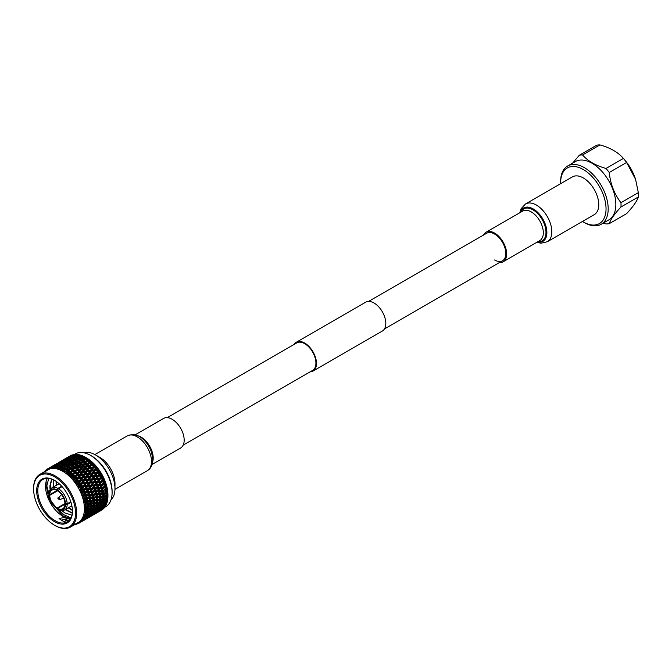 <?xml version="1.0" encoding="UTF-8"?>
<svg xmlns="http://www.w3.org/2000/svg" width="672" height="672" viewBox="0 0 672 672"><rect width="100%" height="100%" fill="white"/><g stroke="black" fill="none" stroke-linecap="round" stroke-linejoin="round"><path stroke-width="1.01" d="M167.286 417.631L296.747 342.888A15.884 9.173 60 0 1 304.685 343.678A15.884 9.173 60 0 1 315.067 357.672A15.884 9.173 60 0 1 312.631 370.406L183.17 445.15M294.244 344.333A16.657 9.618 60 0 1 296.36 342.216L365.702 302.19A16.657 9.618 60 0 1 374.027 303.013A16.657 9.618 60 0 1 384.913 317.688A16.657 9.618 60 0 1 382.36 331.036L313.018 371.07A16.657 9.618 60 0 1 310.128 371.851M296.36 342.216A16.657 9.618 60 0 1 304.685 343.048A16.657 9.618 60 0 1 315.571 357.722A16.657 9.618 60 0 1 313.018 371.07M560.658 183.683A32.105 18.539 60 0 1 560.641 182.658A32.105 18.539 60 0 1 583.346 169.554A32.105 18.539 60 0 1 606.043 208.874A32.105 18.539 60 0 1 583.346 221.987A32.105 18.539 60 0 1 582.464 221.449M560.641 182.658A32.105 18.539 60 0 1 560.641 182.65L560.641 181.406A33.625 19.412 60 0 1 560.641 181.406A33.625 19.412 60 0 1 567.605 166.026A33.625 19.412 60 0 1 593.519 175.031A33.625 19.412 60 0 1 608.194 208.874A33.625 19.412 60 0 1 601.23 224.263A33.625 19.412 60 0 1 584.422 222.608L583.346 221.987M567.605 166.026L575.257 161.608A33.625 19.412 60 0 1 601.171 170.612A33.625 19.412 60 0 1 615.846 204.456A33.625 19.412 60 0 1 608.882 219.845L601.23 224.263M572.636 163.12L579.348 155.224L596.728 145.194A37.8 21.823 60 0 1 599.953 144.908L582.582 154.938C587.723 161.003 595.526 165.514 606.018 168.462L623.389 158.432A37.8 21.823 60 0 1 626.623 162.456L609.244 172.486C610.445 184.036 614.342 194.099 620.962 202.684A37.8 21.823 60 0 1 621.029 204.876A37.8 21.823 60 0 1 620.962 206.993C614.401 214.057 610.495 219.618 609.244 223.658A37.8 21.823 60 0 1 606.018 223.944L603.254 223.096M620.962 202.684L638.333 192.654A37.8 21.823 60 0 1 638.4 194.846A37.8 21.823 60 0 1 638.333 196.963L620.962 206.993M609.244 223.658L626.623 213.629C633.184 206.556 637.09 201.004 638.333 196.963M599.953 144.908C610.462 147.874 618.274 152.384 623.389 158.432L623.792 158.869A33.625 19.412 60 0 1 635.519 179.189A33.625 19.412 60 0 1 635.578 179.374M638.333 192.654L635.578 179.357L626.623 162.456M606.018 168.462A37.8 21.823 60 0 1 609.244 172.486M579.348 155.224A37.8 21.823 60 0 1 582.582 154.938M483.538 235.049A17.06 9.853 60 0 1 486.058 232.235A17.06 9.853 60 0 1 494.592 233.075A17.06 9.853 60 0 1 505.739 248.111A17.06 9.853 60 0 1 503.118 261.786A17.06 9.853 60 0 1 499.422 262.559M368.592 301.409L486.646 233.251A15.884 9.173 60 0 1 494.592 234.041A15.884 9.173 60 0 1 504.966 248.035A15.884 9.173 60 0 1 502.53 260.761A15.884 9.173 60 0 1 494.592 259.98M525.496 203.986L572.443 176.879A21.806 12.592 60 0 1 583.346 177.962A21.806 12.592 60 0 1 597.584 197.173A21.806 12.592 60 0 1 594.241 214.654L547.302 241.752A21.806 12.592 60 0 0 550.645 224.28A21.806 12.592 60 0 0 536.399 205.069A21.806 12.592 60 0 0 525.496 203.986L521.102 208.698L519.767 212.772M95.567 454.961L100.002 457.523A21.185 12.23 60 0 1 114.979 483.47L114.979 488.594A27.46 15.851 -120 0 0 95.567 454.961A27.46 15.851 -120 0 0 83.798 452.76M111.006 499.884A27.46 15.851 -120 0 0 114.979 488.594M90.577 455.406L91.686 456.044A28.879 16.674 60 0 1 112.098 491.408L112.098 492.694A30.442 17.581 -120 0 0 90.577 455.406A30.442 17.581 -120 0 0 75.348 453.902L74.29 454.516M104.731 507.242L105.798 506.629A30.442 17.581 -120 0 0 112.098 492.694M62.076 486.629L58.456 488.72A12.751 7.358 60 0 1 67.192 503.849L64.966 503.53L57.07 508.091L57.901 509.208M49.165 494.088L49.728 495.365A10.786 6.224 -120 0 0 57.07 508.091M49.728 495.365L57.624 490.804L57.624 490.165L49.728 494.726L49.165 493.441A12.751 7.358 60 0 1 51.803 487.931A12.751 7.358 60 0 1 57.901 488.401L61.698 486.209M57.901 488.401L57.07 490.484A10.786 6.224 -120 0 0 51.954 490.106A10.786 6.224 -120 0 0 49.728 494.726M57.07 490.484L58.456 488.72M67.192 503.849L70.812 501.757M70.98 502.295L67.192 504.487A12.751 7.358 60 0 1 64.554 510.006A12.751 7.358 60 0 1 58.456 509.527L57.624 508.41A10.786 6.224 -120 0 0 62.74 508.788A10.786 6.224 -120 0 0 64.966 504.168L67.192 504.487M47.384 478.346A24.511 14.154 -120 0 0 62.891 516.264L48.745 498.07L46.528 487.015L48.72 478.43M70.997 517.952L63.806 514.685L58.691 509.653M61.732 510.586L64.848 512.879L71.954 515.248M54.575 521.707A25.301 14.608 60 0 1 36.683 490.72A25.301 14.608 60 0 1 54.575 480.396L54.575 480.396A25.301 14.608 60 0 1 72.458 511.375A25.301 14.608 60 0 1 54.575 521.707M54.852 480.556A24.511 14.154 -120 0 0 42.874 479.497A24.511 14.154 -120 0 0 39.11 499.145A24.511 14.154 -120 0 0 55.129 520.741A24.511 14.154 -120 0 0 72.458 511.056M33.6 488.939A29.66 17.128 -120 0 0 54.575 525.269A29.66 17.128 -120 0 0 75.541 513.156A29.66 17.128 -120 0 0 54.575 476.834A29.66 17.128 -120 0 0 33.6 488.939L33.6 488.3A30.442 17.581 60 0 1 39.908 474.365A30.442 17.581 60 0 1 63.37 482.521A30.442 17.581 60 0 1 76.658 513.156A30.442 17.581 60 0 1 70.35 527.092A30.442 17.581 60 0 1 55.129 525.588A30.442 17.581 60 0 1 54.852 525.42M86.344 457.783A30.442 17.581 60 0 1 86.402 457.817A30.442 17.581 60 0 1 107.932 495.104L104.336 495.869L104.983 496.658L107.083 496.356L104.983 498.439L102.917 498.758L104.983 496.658M107.923 496.398A31.382 18.119 60 0 1 107.856 497.96L106.016 498.271L107.923 496.398L107.932 495.306L102.791 496.012L104.782 493.87L106.957 493.609L104.941 495.734M107.755 498.977A31.382 18.119 60 0 1 107.537 500.438L105.773 500.8L107.755 498.977L107.797 497.834M107.344 501.379A31.382 18.119 60 0 1 106.982 502.723L105.294 503.143L107.344 501.379L107.428 500.186M106.697 503.58A31.382 18.119 60 0 1 106.193 504.79L104.58 505.277L106.697 503.58L106.445 502.463L105.991 503.647L103.664 505.546L101.833 506.05L104.135 504.126L105.991 503.647M105.815 505.554A31.382 18.119 60 0 1 105.185 506.621L103.631 507.184L105.815 505.554L105.638 504.428L105.16 505.663L101.002 508.074L105.16 505.663M104.723 507.284A31.382 18.119 60 0 1 103.958 508.192L102.472 508.838L104.723 507.284L104.614 506.159M103.412 508.746A31.382 18.119 60 0 1 102.539 509.494L101.102 510.216L103.572 508.284M99.548 511.316L101.917 509.93A31.382 18.119 60 0 1 101.102 510.409M39.908 474.365L47.67 469.879A30.442 17.581 60 0 1 71.131 478.036A30.442 17.581 60 0 1 84.42 508.67A30.442 17.581 60 0 1 78.112 522.614L70.35 527.092M65.948 522.614A30.442 17.581 60 0 1 62.891 521.102A30.442 17.581 60 0 1 59.044 518.482M59.17 518.574L64.865 517.255L59.17 518.574L60.631 519.574A31.382 18.119 60 0 0 61.471 520.17M63.218 521.287A31.382 18.119 60 0 1 62.941 521.119L61.404 520.187L67.326 518.44M45.058 471.996L45.251 470.812A31.382 18.119 60 0 1 45.973 470.089L45.931 471.106L46.662 469.501A31.382 18.119 60 0 1 47.477 468.922L47.41 469.997L47.796 469.115L47.956 469.686L48.258 468.476A31.382 18.119 60 0 1 49.165 468.048L49.056 469.174L50.022 467.746A31.382 18.119 60 0 1 51.013 467.485L50.862 468.644L51.358 467.838L51.5 468.527L51.937 467.326A31.382 18.119 60 0 1 52.996 467.233L52.794 468.418L53.348 467.662L53.474 468.409L53.97 467.225A31.382 18.119 60 0 1 55.096 467.292L54.835 468.493L55.448 467.796L55.558 468.594L56.12 467.435A31.382 18.119 60 0 1 57.28 467.67L56.969 468.88L57.632 468.233L57.708 469.073L58.346 467.947A31.382 18.119 60 0 1 59.539 468.35L59.17 469.56L59.884 468.98L59.926 469.854L60.631 468.779A31.382 18.119 60 0 1 61.841 469.333L61.404 470.534L62.168 470.022L62.177 470.929L62.941 469.896A31.382 18.119 60 0 1 64.168 470.602L63.664 471.786L64.47 471.349L64.428 472.282L65.268 471.307A31.382 18.119 60 0 1 66.478 472.156L65.906 473.315L66.755 472.945L66.671 473.886L67.57 472.979A31.382 18.119 60 0 1 68.762 473.97L68.124 475.087L68.998 474.793L68.863 475.742L69.829 474.911A31.382 18.119 60 0 1 70.988 476.02L70.283 477.095L71.182 476.876L70.997 477.826L72.013 477.061A31.382 18.119 60 0 1 73.13 478.288L72.358 479.312L73.282 479.17L73.046 480.11L74.113 479.43A31.382 18.119 60 0 1 75.172 480.749L74.332 481.706L75.272 481.648L74.978 482.563L76.096 481.967A31.382 18.119 60 0 1 77.087 483.37L76.18 484.268L77.129 484.277L76.776 485.176L77.944 484.663A31.382 18.119 60 0 1 78.851 486.133L77.885 486.965L78.842 487.04L78.431 487.906L79.624 487.477A31.382 18.119 60 0 1 80.447 489.006L79.422 489.754L80.38 489.896L79.909 490.728L81.136 490.392A31.382 18.119 60 0 1 81.858 491.946L80.783 492.618L81.724 492.82L81.203 493.609L82.454 493.357A31.382 18.119 60 0 1 83.068 494.936L81.942 495.524L82.874 495.785L82.295 496.516L83.572 496.356A31.382 18.119 60 0 1 84.067 497.935L82.9 498.431L83.815 498.75L83.177 499.422L84.462 499.346A31.382 18.119 60 0 1 84.84 500.909L83.63 501.32L84.521 501.682L83.832 502.295L85.126 502.303A31.382 18.119 60 0 1 85.378 503.832L84.143 504.151L85 504.554L84.26 505.1L85.546 505.184A31.382 18.119 60 0 1 85.68 506.663L84.42 506.898L85.235 507.326L84.454 507.805L85.73 507.965A31.382 18.119 60 0 1 85.739 508.67A31.382 18.119 60 0 1 85.73 509.376L84.454 509.527L85.235 509.981L84.42 510.392L85.68 510.611A31.382 18.119 60 0 1 85.546 511.938L84.26 512.005L85 512.484L84.143 512.812L85.378 513.097A31.382 18.119 60 0 1 85.126 514.332L83.832 514.315L84.521 514.802L83.63 515.063L84.84 515.39A31.382 18.119 60 0 1 84.462 516.516L83.177 516.424L83.815 516.919L82.9 517.096L84.067 517.474A31.382 18.119 60 0 1 83.572 518.482L82.295 518.314L82.874 518.801L81.942 518.91L83.068 519.322A31.382 18.119 60 0 1 82.454 520.195L81.203 519.968L81.724 520.43L80.783 520.464L81.858 520.909A31.382 18.119 60 0 1 81.136 521.64L79.422 521.766L80.447 522.228A31.382 18.119 60 0 1 79.624 522.808L78.431 522.463L78.842 522.883L77.885 522.782L78.851 523.253A31.382 18.119 60 0 1 77.944 523.673L76.776 523.286L77.129 523.673L76.18 523.505L77.087 523.984A31.382 18.119 60 0 1 76.096 524.236L74.978 523.816M85.73 507.965L88.259 507.226L85.73 509.376M90.367 506.008L92.434 503.899L94.534 503.597L92.434 505.688L88.67 506.251L89.309 507.066L91.367 506.73L89.225 508.796L87.192 509.141L89.309 507.066M96.634 502.387L98.708 500.279L100.808 499.976L98.708 502.06L94.954 502.622L95.584 503.437L97.642 503.11L95.5 505.168L93.475 505.52L95.584 503.437M70.686 518.532L63.277 516.037L51.408 502.874L46.712 485.57L46.99 482.58M82.152 482.798L82.622 483.512M85.621 503.966L85.571 505.151M49.165 495.046A11.567 6.678 -120 0 0 57.07 508.729M64.966 503.53A10.786 6.224 -120 0 0 57.624 490.804M57.624 508.41L65.52 503.849A11.567 6.678 -120 0 0 57.624 490.165M57.624 509.048A11.567 6.678 -120 0 0 65.52 504.487M56.12 467.435L59.212 466.091L57.28 467.67M61.253 464.092L59.892 465.41L57.086 466.494L58.456 465.217L61.253 464.092L62.538 464.302L61.95 463.436L59.153 464.579L63.319 462.168L61.95 463.436M65.411 460.337L61.244 462.739L65.411 460.337L66.746 460.547L66.116 459.732L63.353 460.984L67.528 458.573L66.116 459.732M69.678 456.893L65.503 459.295L70.123 456.96M71.854 455.288L67.687 457.691L72.215 455.339M72.811 454.994L69.829 456.322M71.072 457.094L70.4 456.338M68.897 458.783L68.242 458.002M67.528 458.573L68.057 458.657M63.319 462.168L64.63 462.386L64.016 461.546M59.153 464.579L58.901 465.032M57.086 466.494L56.801 467.006M59.212 466.091L60.463 466.292L59.892 465.41M57.632 468.233L58.405 468.359L57.868 467.452M53.97 467.225L57.044 465.797L55.096 467.292M59.136 463.957L54.961 466.36L59.136 463.957L60.48 464.167L59.842 463.352L57.078 464.604L61.253 462.193L59.842 463.352M63.395 460.513L59.228 462.916L63.848 460.589M65.579 458.909L61.404 461.32L65.948 458.968M67.796 457.38L63.622 459.791L68.065 457.422M70.048 455.935L65.881 458.338L70.216 455.952M69.737 456.07A31.382 18.119 60 0 1 70.552 455.608L68.166 456.985M69.25 457.573L68.544 456.884M67.007 459.11L66.318 458.388M64.798 460.723L64.126 459.967M62.622 462.403L61.967 461.622M61.253 462.193L61.782 462.277M57.044 465.797L58.355 466.007L57.742 465.167M55.448 467.796L56.263 467.922L55.667 467.057M51.937 467.326L54.97 465.822L52.996 467.233M57.12 464.134L52.954 466.544L57.574 464.209M59.304 462.529L55.129 464.94L59.674 462.588M61.513 461.009L57.355 463.411L61.79 461.042M63.773 459.556L59.606 461.958L63.941 459.581M61.9 460.589L66.066 458.178L61.891 460.606M67.124 457.582L66.066 458.178M62.966 461.202L62.269 460.513M60.732 462.731L60.043 462.008M58.523 464.344L57.851 463.588M56.347 466.032L55.692 465.242M54.97 465.822L55.499 465.906M53.348 467.662L54.197 467.788L53.567 466.981M50.022 467.746L53.029 466.158L51.013 467.485M55.247 464.629L51.072 467.032L55.516 464.663M57.498 463.176L53.332 465.587L57.666 463.201M60.85 461.202L59.85 461.807M56.7 464.822L55.994 464.134M54.457 466.36L53.768 465.637M51.358 467.838L52.248 467.964L51.576 467.208M48.258 468.476L49.165 468.048M53.516 465.427L49.342 467.855L53.575 465.436M54.575 464.822L53.542 465.427M49.501 468.325L50.425 468.443L49.72 467.754M48.3 468.451L47.477 468.922M47.796 469.115L48.745 469.216L48.023 468.602M46.62 469.686L45.973 470.089M46.259 470.198L47.233 470.282L46.502 469.745M45.192 471.164L44.646 471.626M45.906 471.626L45.167 471.173M65.856 517.339L65.327 517.138M61.404 520.187L66.73 519.196L67.771 517.894M66.721 519.196L68.636 518.272M68.922 520.481L65.117 521.119L67.124 518.692L69.586 518.44M64.428 521.926L65.192 521.128M64.756 521.665L66.889 518.994M70.493 520.019L69.376 519.851L69.056 520.439L69.527 519.876M69.602 519.784L70.61 518.524M67.36 522.144L70.518 518.524M68.275 521.363L69.938 519.683M64.47 521.976L65.117 521.119L69.376 519.851M93.257 514.937L98.498 511.913M75.172 524.395L75.76 524.11M86.982 518.557L92.215 515.533M101.38 510.208L97.213 512.61L101.447 510.048M99.557 510.082L99.809 511.031M93.274 514.937L97.474 512.476M77.087 523.984L77.759 523.614M84.907 519.758L85.949 519.162M95.113 513.828L90.938 516.239L95.172 513.668M99.002 511.434L94.828 513.836L99.103 511.174M102.841 508.964L98.675 511.375L102.976 508.62M100.884 508.738L101.203 509.695M97.112 511.249L97.39 512.207M93.282 513.702L93.526 514.651M87.007 518.557L91.19 516.104M77.129 523.673L77.549 522.782L77.641 523.69M78.851 523.253L79.674 522.782M84.899 519.775L80.707 522.178L84.916 519.725M88.838 517.448L84.664 519.859L88.897 517.289M92.728 515.054L88.561 517.465L92.828 514.802M96.575 512.585L92.4 514.996L96.709 512.24M100.363 510.048L96.197 512.459L100.531 509.628M104.11 507.444L99.943 509.855L104.294 506.948M103.631 507.184L103.186 507.167M101.531 508.402L97.356 510.804L101.531 508.402L102.01 507.133L102.396 508.091M98.339 509.779L98.692 510.737M94.609 512.358L94.928 513.316M90.838 514.878L91.115 515.836M87.007 517.322L87.259 518.272M78.842 522.883L79.229 522.01L79.397 522.942M80.447 522.228L79.624 522.808M86.453 518.675L82.278 521.086L86.554 518.423M90.3 516.214L86.125 518.616L90.434 515.869M94.088 513.677L89.922 516.079L94.248 513.248M97.835 511.073L93.668 513.475L98.028 510.569M104.58 505.277L103.992 505.277M102.472 506.495L100.103 508.36L98.305 508.906L100.649 507.016L102.472 506.495L102.934 505.285L103.379 506.226M101.002 508.074L100.481 508.057M98.893 509.292L94.718 511.694L98.893 509.292L99.364 508.049L99.784 508.998M97.356 510.804L96.911 510.787M95.248 512.022L91.081 514.424L95.248 512.022L95.735 510.754L96.121 511.711M92.064 513.4L92.417 514.357M88.334 515.978L88.654 516.936M84.554 518.498L84.84 519.456M80.38 521.8L80.732 520.943L80.984 521.9M81.858 520.909L84.017 519.834L81.136 521.64M87.814 517.297L83.647 519.708L87.982 516.869M91.56 514.693L87.394 517.104L91.753 514.189M105.294 503.143L104.58 503.168M103.194 504.361L100.892 506.293L99.019 506.764L101.296 504.806L103.194 504.361L103.631 503.202L104.135 504.126M101.833 506.05L101.178 506.058M99.725 507.268L97.381 509.166L95.55 509.67L97.86 507.746L99.725 507.268L100.17 506.083L100.649 507.016M98.305 508.906L97.717 508.897M96.197 510.115L93.82 511.98L92.03 512.526L94.374 510.636L96.197 510.115L96.65 508.906L97.104 509.846M94.718 511.694L94.206 511.686M92.618 512.912L88.444 515.323L92.618 512.912L93.089 511.669L93.509 512.618M91.081 514.424L90.636 514.408M88.981 515.642L84.806 518.053L88.981 515.642L89.468 514.374L89.855 515.332M85.789 517.02L86.142 517.986M81.724 520.43L82.06 519.607L82.379 520.565M83.068 519.322L85.285 518.314L82.454 520.195M106.596 501.404L104.336 503.37L102.43 503.807L104.664 501.816L106.596 501.404L107.024 500.279L107.394 500.892M105.773 500.8L104.093 500.926L104.664 501.816M102.43 503.807L101.648 503.849M100.321 505.025L98.062 506.999L96.155 507.427L98.381 505.436L100.321 505.025L100.758 503.899L101.296 504.806M99.019 506.764L98.305 506.789M96.911 507.982L94.618 509.922L92.744 510.384L95.012 508.427L96.911 507.982L97.348 506.831L97.86 507.746M95.55 509.67L94.903 509.678M93.45 510.888L91.115 512.786L89.275 513.299L91.594 511.367L93.45 510.888L93.895 509.704L94.374 510.636M92.03 512.526L91.442 512.518M89.922 513.744L87.545 515.6L85.747 516.146L88.099 514.256L89.922 513.744L90.384 512.526L90.829 513.467M88.444 515.323L87.931 515.306M84.067 517.474L86.335 516.533L86.814 515.29L87.226 516.247M84.806 518.053L84.361 518.036M82.874 518.801L83.185 518.003L83.572 518.952M85.285 518.314L85.47 517.818M86.335 516.533L83.572 518.482M103.673 502.018L101.455 504.017L99.506 504.42L101.699 502.396L103.673 502.018L104.093 500.926M106.957 498.96L104.782 500.993L102.791 501.362L104.941 499.313L106.957 498.96L107.377 497.91L107.78 498.498M106.016 498.271L104.336 498.473L104.941 499.313M102.791 501.362L101.111 501.53L101.699 502.396M99.506 504.42L97.818 504.554L98.381 505.436M96.155 507.427L95.365 507.469M94.046 508.645L91.795 510.619L89.88 511.056L92.114 509.057L94.046 508.645L94.475 507.528L95.012 508.427M92.744 510.384L92.03 510.409M90.636 511.602L88.343 513.542L86.47 514.013L88.738 512.056L90.636 511.602L91.081 510.451L91.594 511.367M89.275 513.299L88.628 513.307M84.84 515.39L87.167 514.517L87.62 513.332L88.099 514.256M85.747 516.146L85.168 516.146M83.815 516.919L84.109 516.146L84.554 517.096M87.167 514.517L84.462 516.516M97.398 505.638L95.18 507.637L93.232 508.04L95.424 506.024L97.398 505.638L97.818 504.554M100.691 502.58L98.507 504.622L96.516 504.991L98.666 502.942L100.691 502.58L101.111 501.53M103.916 499.489L101.774 501.547L99.742 501.892L101.858 499.817L103.916 499.489L104.336 498.473M107.932 495.323L107.932 495.323A31.382 18.119 60 0 0 107.856 493.676L107.797 492.274L104.093 493.139L107.78 492.584M107.083 496.356L107.495 495.382L107.932 495.936M102.917 498.758L101.228 499.002L101.858 499.817M99.742 501.892L98.053 502.102L98.666 502.942M96.516 504.991L94.828 505.159L95.424 506.024M93.232 508.04L91.552 508.175L92.114 509.057M89.88 511.056L89.09 511.098M85.378 513.097L87.772 512.266L88.2 511.148L88.738 512.056M86.47 514.013L85.756 514.038M84.521 514.802L84.806 514.072L85.31 514.996M87.772 512.266L85.126 514.332M91.123 509.258L88.906 511.266L86.948 511.669L89.141 509.645L91.123 509.258L91.552 508.175M94.416 506.209L92.232 508.242L90.241 508.612L92.392 506.562L94.416 506.209L94.828 505.159M101.858 498.918L99.742 499.212L101.774 497.087L103.916 496.801L101.858 498.918L98.053 499.489L98.708 500.279M102.43 493.156L104.336 490.98L106.596 490.745L104.664 492.912L100.758 493.55L104.093 493.139L104.782 493.87M106.957 493.609L107.831 492.643M102.791 496.012L101.111 496.331L104.336 495.869L103.916 496.801M99.506 496.406L101.455 494.248L103.673 493.996L101.699 496.146L97.818 496.768L101.111 496.331L101.774 497.087M99.742 499.212L96.516 499.632L98.507 497.49L100.691 497.23L98.666 499.355M100.808 499.976L101.228 499.002M97.642 503.11L98.053 502.102M93.475 505.52L91.787 505.722L92.392 506.562M90.241 508.612L88.553 508.78L89.141 509.645M86.948 511.669L85.268 511.795L85.84 512.686M85.68 510.611L88.133 509.83L85.546 511.938M95.584 502.538L93.475 502.832L95.5 500.716L97.642 500.43L95.584 502.538L91.787 503.118L92.434 503.899M105.294 489.88L107.394 489.745L105.294 489.88L106.982 487.914A31.382 18.119 60 0 1 107.344 489.67M101.833 490.216L103.664 488.023L105.991 487.813L104.135 489.997L100.17 490.703L103.631 490.325L104.336 490.98M106.596 490.745L107.394 489.745M103.673 493.996L104.664 492.912M99.019 493.5L100.892 491.316L103.194 491.098L101.296 493.273L97.348 493.945L100.758 493.55L101.455 494.248M100.691 497.23L101.699 496.146M96.155 496.776L98.062 494.6L100.321 494.365L98.381 496.532L94.475 497.179L97.818 496.768L98.507 497.49M96.516 499.632L94.828 499.951L98.053 499.489L97.642 500.43M93.232 500.027L95.18 497.868L97.398 497.624L95.424 499.766L91.552 500.388L94.828 499.951L95.5 500.716M93.475 502.832L90.241 503.261L92.232 501.11L94.416 500.85L92.392 502.984M94.534 503.597L94.954 502.622M91.367 506.73L91.787 505.722M87.192 509.141L85.504 509.342L86.117 510.182M88.133 509.83L88.553 508.78M85 512.484L85.268 511.795M89.309 506.159L87.192 506.461L89.225 504.336L91.367 504.05L89.309 506.159L85.504 506.738L86.159 507.528M104.58 486.914L102.934 487.444L106.772 486.822L104.58 486.914L106.193 484.932A31.382 18.119 60 0 1 106.697 486.721M101.002 487.234L102.757 485.033L105.16 484.823L103.379 487.024L99.364 487.805L102.934 487.444L103.664 488.023M105.991 487.813L106.772 486.822M103.194 491.098L104.135 489.997M98.305 490.535L100.103 488.342L102.472 488.132L100.649 490.325L96.65 491.064L100.17 490.703L100.892 491.316M100.321 494.365L101.296 493.273M95.55 493.836L97.381 491.652L99.725 491.434L97.86 493.618L93.895 494.323L97.348 493.945L98.062 494.6M97.398 497.624L98.381 496.532M92.744 497.129L94.618 494.945L96.911 494.718L95.012 496.894L91.081 497.566L94.475 497.179L95.18 497.868M94.416 500.85L95.424 499.766M89.88 500.396L91.795 498.229L94.046 497.994L92.114 500.153L88.2 500.8L91.552 500.388L92.232 501.11M90.241 503.261L88.553 503.58L91.787 503.118L91.367 504.05M86.948 503.656L88.906 501.497L91.123 501.245L89.141 503.395L85.268 504.008L88.553 503.58L89.225 504.336M87.192 506.461L85.68 506.663M88.259 507.226L88.67 506.251M85.235 509.981L85.504 509.342M85.546 505.184L88.133 504.47L86.117 506.604M103.631 483.924L102.01 484.537L105.924 483.865L103.631 483.924L105.185 481.933A31.382 18.119 60 0 1 105.815 483.731M99.943 484.235L101.632 482.034L104.11 481.824L102.396 484.025L98.339 484.89L102.01 484.537L102.757 485.033M105.16 484.823L105.924 483.865M102.472 488.132L103.379 487.024M97.356 487.544L99.078 485.344L101.531 485.134L99.784 487.334L95.735 488.158L99.364 487.805L100.103 488.342M99.725 491.434L100.649 490.325M94.718 490.854L96.474 488.653L98.893 488.443L97.104 490.644L93.089 491.425L96.65 491.064L97.381 491.652M96.911 494.718L97.86 493.618M92.03 494.164L93.82 491.963L96.197 491.753L94.374 493.945L90.384 494.693L93.895 494.323L94.618 494.945M94.046 497.994L95.012 496.894M89.275 497.465L91.115 495.272L93.45 495.054L91.594 497.238L87.62 497.944L91.081 497.566L91.795 498.229M91.123 501.245L92.114 500.153M86.47 500.749L88.343 498.565L90.636 498.338L88.738 500.522L84.806 501.194L88.2 500.8L88.906 501.497M88.133 504.47L89.141 503.395M84.143 504.151L85.268 504.008L85.957 504.739M84.42 506.898L85.504 506.738L85.235 507.326M85.126 502.303L87.772 501.614L85.378 503.832M102.472 480.925L100.884 481.631L104.614 481.27L104.723 480.74L102.472 480.925L103.958 478.951A31.382 18.119 60 0 1 104.723 480.74M98.675 481.253L100.296 479.069L102.841 478.85L101.203 481.034L97.112 481.992L101.632 482.034M104.11 481.824L104.849 480.892M101.438 485.243L102.396 484.025M96.197 484.554L97.852 482.362L100.363 482.143L98.692 484.336L94.609 485.251L98.339 484.89L99.078 485.344M98.893 488.443L99.784 487.334M93.668 487.855L95.348 485.663L97.835 485.453L96.121 487.645L92.064 488.51L95.735 488.158L96.474 488.653M96.197 491.753L97.104 490.644M91.081 491.165L92.803 488.964L95.248 488.762L93.509 490.955L89.468 491.778L93.089 491.425L93.82 491.963M93.45 495.054L94.374 493.945M88.444 494.474L90.208 492.274L92.618 492.072L90.829 494.264L86.814 495.046L90.384 494.693L91.115 495.272M90.636 498.338L91.594 497.238M85.747 497.784L87.545 495.592L89.922 495.373L88.099 497.574L84.109 498.313L87.62 497.944L88.343 498.565M87.772 501.614L88.738 500.522M83.63 501.32L84.806 501.194L85.512 501.85M85 504.554L85.84 503.782M84.462 499.346L87.167 498.674L84.84 500.909M101.102 477.968L99.557 478.758L103.379 478.372L103.412 477.767L101.102 477.968L102.539 476.011A31.382 18.119 60 0 1 103.412 477.767M97.213 478.321L98.776 476.171L101.38 475.919L99.809 478.086L97.213 478.321L95.693 479.153L100.296 479.069M102.841 478.85L103.908 478.321L103.572 477.943M100.363 482.143L101.203 481.034M94.828 481.589L96.424 479.422L99.002 479.186L97.39 481.362L93.282 482.378L97.852 482.362M97.835 485.453L98.692 484.336M92.4 484.873L94.021 482.698L96.575 482.471L94.928 484.663L90.838 485.621L95.348 485.663M95.155 488.88L96.121 487.645M89.922 488.174L91.577 485.982L94.088 485.764L92.417 487.964L88.334 488.872L92.064 488.51L92.803 488.964M92.618 492.072L93.509 490.955M87.394 491.476L89.082 489.283L91.56 489.073L89.855 491.274L85.789 492.139L89.468 491.778L90.208 492.274M89.922 495.373L90.829 494.264M84.806 494.794L86.528 492.593L88.981 492.383L87.226 494.584L83.185 495.407L86.814 495.046L87.545 495.592M87.167 498.674L88.099 497.574M82.9 498.431L84.84 498.893M84.521 501.682L85.31 500.867M83.572 496.356L86.335 495.692L84.067 497.935M99.548 475.079L98.053 475.944L101.959 475.532L101.917 474.852L99.548 475.079L100.934 473.147A31.382 18.119 60 0 1 101.917 474.852M95.575 475.482L97.07 473.357L99.742 473.08L98.221 475.213L95.575 475.482L94.097 476.389L98.776 476.171M101.38 475.919L102.497 475.474L102.102 475.054M99.002 479.186L99.809 478.086M93.274 478.699L94.811 476.557L97.448 476.297L95.903 478.447L93.274 478.699L91.77 479.573L96.424 479.422M96.575 482.471L97.39 481.362M90.938 481.95L92.492 479.791L95.113 479.539L93.526 481.715L89.418 482.773L94.021 482.698M94.088 485.764L94.928 484.663M88.561 485.218L90.149 483.042L92.728 482.807L91.115 484.991L87.007 485.999L91.577 485.982M91.56 489.073L92.417 487.964M86.125 488.502L87.746 486.318L90.3 486.091L88.654 488.284L84.554 489.241L89.082 489.283M88.872 492.509L89.855 491.274M83.647 491.795L85.302 489.602L87.814 489.392L86.142 491.585L82.06 492.492L85.789 492.139L86.528 492.593M86.335 495.692L87.226 494.584M81.942 495.524L83.933 495.902M83.815 498.75L84.554 497.893M82.454 493.357L85.285 492.694L83.068 494.936M97.826 472.29L96.373 473.239L100.363 472.769L100.237 472.03L97.826 472.29L99.154 470.392A31.382 18.119 60 0 1 100.237 472.03M93.769 472.752L95.222 470.669L97.936 470.35L96.466 472.441L93.769 472.752L92.341 473.735L97.07 473.357M99.742 473.08L100.918 472.702L100.456 472.248M97.448 476.297L98.221 475.213M91.552 475.91L93.03 473.81L95.718 473.508L94.231 475.625L91.552 475.91L90.098 476.86L94.811 476.557M95.113 479.539L95.903 478.447M89.292 479.102L90.796 476.977L93.467 476.7L91.946 478.834L89.292 479.102L87.822 480.01L92.492 479.791M92.728 482.807L93.526 481.715M87.007 482.328L88.536 480.186L91.174 479.917L89.62 482.076L87.007 482.328L85.504 483.193L90.149 483.042M90.3 486.091L91.115 484.991M84.664 485.57L86.226 483.412L88.838 483.16L87.259 485.335L84.664 485.57L83.135 486.402L87.746 486.318M87.814 489.392L88.654 488.284M82.278 488.838L83.866 486.662L86.453 486.427L84.84 488.611L80.732 489.619L85.302 489.602M85.285 492.694L86.142 491.585M80.783 492.618L82.807 492.904M82.874 495.785L83.572 494.894M81.136 490.392L84.017 489.72L81.858 491.946M95.945 469.627L94.55 470.652L98.616 470.114L98.406 469.325L95.945 469.627L97.238 467.771A31.382 18.119 60 0 1 98.406 469.325M91.82 470.165L93.232 468.14L95.987 467.762L94.567 469.804L91.82 470.165L90.451 471.223L95.222 470.669M97.936 470.35L99.17 470.047L98.65 469.56M95.718 473.508L96.466 472.441M89.67 473.248L91.106 471.198L93.845 470.845L92.4 472.912L89.67 473.248L88.276 474.272L93.03 473.81M93.467 476.7L94.231 475.625M87.494 476.372L88.939 474.298L91.661 473.97L90.191 476.062L87.494 476.372L86.066 477.364L90.796 476.977M91.174 479.917L91.946 478.834M85.277 479.531L86.755 477.431L89.443 477.128L87.956 479.245L85.277 479.531L83.824 480.48L88.536 480.186M88.838 483.16L89.62 482.076M83.026 482.731L84.529 480.598L87.192 480.32L85.672 482.454L83.026 482.731L81.539 483.638L86.226 483.412M86.453 486.427L87.259 485.335M80.724 485.948L82.253 483.806L84.899 483.538L83.345 485.696L80.724 485.948L79.229 486.814L83.866 486.662M84.017 489.72L84.84 488.611M79.422 489.754L81.472 489.938M81.724 492.82L82.379 491.904M79.624 487.477L82.555 486.788L80.447 489.006M93.937 467.124L92.593 468.224L96.726 467.603L96.432 466.771L93.937 467.124L95.189 465.326A31.382 18.119 60 0 1 96.432 466.771M91.694 468.359L93.232 468.14M95.987 467.762L97.289 467.519L96.709 467.015M93.845 470.845L94.55 470.652L94.567 469.804M87.662 470.753L89.057 468.754L91.829 468.342L90.426 470.358L87.662 470.753L86.318 471.845L91.106 471.198M91.661 473.97L92.341 473.735L92.4 472.912M85.546 473.794L86.957 471.761L89.712 471.383L88.292 473.424L85.546 473.794L84.176 474.852L88.939 474.298M89.443 477.128L90.191 476.062M83.404 476.868L84.832 474.818L87.562 474.466L86.125 476.54L83.404 476.868L82.001 477.893L86.755 477.431M87.192 480.32L87.956 479.245M81.22 480.001L82.673 477.918L85.386 477.59L83.916 479.682L81.22 480.001L79.792 480.984L84.529 480.598M84.899 483.538L85.672 482.454M79.002 483.16L80.48 481.051L83.168 480.749L81.673 482.866L79.002 483.16L77.549 484.109L82.253 483.806M82.555 486.788L83.345 485.696M77.885 486.965L79.951 487.032M80.38 489.896L80.984 488.956M77.944 484.663L80.917 483.941L78.851 486.133M93.92 465.352L92.534 467.334L89.754 467.754L91.123 465.788L94.71 465.259L94.643 464.646L91.812 464.814L91.123 465.788M89.754 467.754L88.444 468.88L89.057 468.754M89.712 471.383L90.451 471.223L92.593 468.224L91.829 468.342L92.593 468.224L92.534 467.334M87.562 474.466L90.451 471.223L90.426 470.358M85.403 471.988L86.957 471.761M85.386 477.59L88.276 474.272L88.292 473.424M81.388 474.373L82.774 472.374L85.554 471.962L84.151 473.978L81.388 474.373L80.044 475.465L84.832 474.818M83.168 480.749L86.066 477.364L86.125 476.54M79.271 477.414L80.682 475.39L83.437 475.003L82.018 477.053L79.271 477.414L77.893 478.472L82.673 477.918M80.917 483.941L83.916 479.682M77.12 480.497L78.548 478.447L81.295 478.086L79.842 480.161L77.12 480.497L75.726 481.522L80.48 481.051M78.842 487.04L81.673 482.866M76.18 484.268L78.246 484.226M78.431 487.906L79.397 486.083M76.096 481.967L79.111 481.211L77.087 483.37M87.646 468.972L86.26 470.954L83.471 471.374L84.848 469.417L88.444 468.88L88.343 467.972L85.537 468.434L86.898 466.502L89.712 466.024L88.343 467.972M91.753 463.134L90.392 465.049L87.587 465.536L88.931 463.655L92.61 463.109L92.484 462.479L89.603 462.706L88.931 463.655M87.587 465.536L86.898 466.502M89.712 466.024L90.535 465.973L90.392 465.049M85.537 468.434L84.848 469.417M83.471 471.374L82.16 472.508L82.774 472.374M83.437 475.003L84.176 474.852L86.318 471.845L85.554 471.962L86.318 471.845L86.26 470.954M81.295 478.086L84.176 474.852L84.151 473.978M79.12 475.608L80.682 475.39M79.111 481.211L82.001 477.893L82.018 477.053M75.113 477.994L76.499 476.003L79.279 475.583L77.876 477.607L75.113 477.994L73.769 479.086L78.548 478.447M77.129 484.277L79.842 480.161M74.332 481.706L76.398 481.538M76.776 485.176L77.641 483.311M74.113 479.43L77.162 478.632L75.172 480.749M81.371 472.592L79.985 474.575L77.196 475.003L78.574 473.038L82.16 472.508L82.068 471.601L79.271 472.055L80.623 470.131L83.429 469.652L82.068 471.601M85.478 466.754L84.118 468.67L81.304 469.165L82.656 467.275L86.335 466.729L86.159 465.797L83.328 466.326L84.672 464.478L87.503 463.924L86.159 465.797M89.502 461.143L88.175 462.983L85.344 463.554L86.663 461.74L90.426 461.177L90.258 460.53L87.335 460.841L86.663 461.74M85.344 463.554L84.672 464.478M87.503 463.924L88.385 463.932L88.175 462.983M83.328 466.326L82.656 467.275M81.304 469.165L80.623 470.131M83.429 469.652L84.26 469.594L84.118 468.67M79.271 472.055L78.574 473.038M77.196 475.003L75.886 476.129L76.499 476.003M77.162 478.632L77.893 478.472L80.044 475.465L79.279 475.583L80.044 475.465L79.985 474.575M75.272 481.648L77.893 478.472L77.876 477.607M72.358 479.312L74.407 479.01M74.978 482.563L75.743 480.673M72.013 477.061L75.096 476.213L73.13 478.288M77.162 473.273L75.785 475.222L72.988 475.675L74.348 473.752L77.986 473.214L77.851 472.29L75.029 472.786L76.381 470.896L79.204 470.383L77.851 472.29M81.22 467.544L79.884 469.426L77.062 469.946L78.389 468.098L82.11 467.552L81.9 466.603L79.061 467.174L80.388 465.368L83.236 464.764L81.9 466.603M85.226 462.05L83.908 463.848L81.06 464.461L82.379 462.689L86.184 462.109L85.898 461.152L83.051 461.807L84.361 460.085L87.209 459.404L85.898 461.152M87.209 459.404L88.2 459.488L87.595 458.59L85.025 459.22L84.361 460.085M83.051 461.807L82.379 462.689M81.06 464.461L80.388 465.368M83.236 464.764L84.151 464.797L83.908 463.848M79.061 467.174L78.389 468.098M77.062 469.946L76.381 470.896M79.204 470.383L80.06 470.358L79.884 469.426M75.029 472.786L74.348 473.752M72.988 475.675L72.299 476.658M75.096 476.213L75.886 476.129L75.785 475.222M73.282 479.17L73.71 478.204M69.829 474.911L72.92 474.004L70.988 476.02M74.953 471.164L73.609 473.046L70.778 473.575L72.114 471.727L75.844 471.173L75.625 470.232L72.786 470.795L74.113 468.989L76.961 468.392L75.625 470.232M78.952 465.679L77.624 467.468L74.785 468.082L76.104 466.318L79.909 465.738L79.615 464.78L76.768 465.436L78.086 463.705L80.942 463.025L79.615 464.78M82.916 460.438L81.606 462.151L78.75 462.848L80.06 461.168L83.941 460.547L83.58 459.589L80.724 460.328L82.034 458.699L84.89 457.926L83.58 459.589M78.75 462.848L80.06 461.168M84.89 457.926L85.949 458.052L85.277 457.17L82.698 457.884L81.682 459.245L81.262 458.296L78.406 459.127L79.724 457.59L82.572 456.725L81.262 458.296M80.724 460.328L79.674 461.672L79.288 460.715L76.423 461.504L77.742 459.917L80.598 459.094L79.288 460.715M76.642 464.066L75.331 465.772L72.475 466.469L73.786 464.789L78.086 463.705M80.942 463.025L81.925 463.109L81.606 462.151M76.768 465.436L76.104 466.318M74.785 468.082L74.113 468.989M76.961 468.392L77.876 468.426L77.624 467.468M72.786 470.795L72.114 471.727M70.778 473.575L70.106 474.516M72.92 474.004L73.777 473.978L73.609 473.046M71.182 476.876L71.711 476.843L71.568 475.919M67.57 472.979L70.678 472.013L68.762 473.97M72.677 469.3L71.35 471.097L68.51 471.702L69.829 469.938L73.634 469.358L73.349 468.401L70.493 469.056L71.812 467.326L74.668 466.645L73.349 468.401M72.475 466.469L73.786 464.789M78.624 461.546L77.305 463.21L74.449 463.949L75.76 462.319L79.674 461.672M82.572 456.725L83.689 456.884L82.958 456.028L80.388 456.826L79.439 458.22L78.952 457.288L76.112 458.22L77.448 456.792L80.279 455.818L78.952 457.288M80.598 459.094L81.682 459.245M78.406 459.127L77.423 460.505L76.969 459.564L74.113 460.454L75.44 458.959L78.288 458.044L76.969 459.564M76.423 461.504L75.407 462.865L74.987 461.916L72.131 462.756L73.45 461.219L76.297 460.345L74.987 461.916M74.449 463.949L73.399 465.293L73.004 464.335L70.157 465.125L71.467 463.546L74.315 462.722L73.004 464.335M74.668 466.645L75.65 466.729L77.658 464.167L77.305 463.21M70.678 472.013L71.602 472.046L75.65 466.729L75.331 465.772M70.367 467.687L69.056 469.392L66.2 470.089L67.511 468.409L71.812 467.326M70.493 469.056L69.829 469.938M68.51 471.702L67.838 472.609M68.998 474.793L71.602 472.046L71.35 471.097M68.863 475.742L69.56 474.793L69.35 473.852M65.268 471.307L68.384 470.274L66.478 472.156M66.2 470.089L67.511 468.409M72.349 465.167L71.03 466.83L68.174 467.578L69.493 465.94L73.399 465.293M80.279 455.818L81.463 456.002L80.674 455.188L77.742 456.683M78.288 458.044L79.439 458.22M76.112 458.22L75.684 458.884M76.297 460.345L77.423 460.505M74.113 460.454L73.164 461.84L72.677 460.916L69.838 461.849L71.165 460.412L74.004 459.438L72.677 460.916M74.315 462.722L75.407 462.865M72.131 462.756L71.148 464.134L70.694 463.184L67.847 464.075L69.166 462.588L72.013 461.672L70.694 463.184M70.157 465.125L69.132 466.486L68.712 465.536L65.856 466.376L67.175 464.839L70.022 463.966L68.712 465.536M68.174 467.578L67.124 468.922L66.73 467.964L63.874 468.754L65.192 467.166L68.048 466.343L66.73 467.964M68.384 470.274L69.376 470.358L71.392 467.788L71.03 466.83M66.755 472.945L67.36 472.979L69.376 470.358L69.056 469.392M64.47 471.349L65.537 470.954M66.671 473.886L67.36 472.979L67.074 472.021M62.941 469.896L66.066 468.787L64.168 470.602M76.012 457.288L74.676 458.707L71.845 459.698L73.189 458.312L76.012 457.288L77.23 457.489L76.692 456.582L73.87 457.624L75.222 456.288L78.036 455.221L76.692 456.582M78.036 455.221L79.288 455.423L78.448 454.642L75.625 456.137M73.87 457.624L73.542 458.186M74.004 459.438L75.197 459.631L74.676 458.707M71.845 459.698L71.467 460.312M72.013 461.672L73.164 461.84M69.838 461.849L69.409 462.504M70.022 463.966L71.148 464.134M67.847 464.075L66.889 465.461L66.402 464.537L63.563 465.469L64.898 464.033L67.729 463.067L66.402 464.537M68.048 466.343L69.132 466.486M65.856 466.376L64.865 467.754L64.411 466.813L61.564 467.695L62.891 466.208L65.738 465.293L64.411 466.813M63.874 468.754L62.857 470.114L62.437 469.165L61.841 469.333M66.066 468.787L67.124 468.922M64.428 472.282L65.117 471.416L64.756 470.459M60.631 468.779L63.748 467.594L62.437 469.165M69.737 460.916L68.401 462.336L65.57 463.319L66.914 461.933L69.737 460.916L70.955 461.11L70.417 460.211L67.595 461.244L68.947 459.917L71.761 458.842L70.417 460.211M73.811 456.842L72.45 458.161L69.636 459.253L71.005 457.968L73.811 456.842L75.088 457.052L74.5 456.196L71.702 457.33L75.869 454.927L74.5 456.196M75.869 454.927L77.179 455.137L76.297 454.415L73.786 455.498L75.054 454.432A31.382 18.119 60 0 1 76.297 454.415M71.459 457.783L71.702 457.33M71.761 458.842L73.013 459.043L72.45 458.161M69.35 459.757L69.636 459.253M67.259 461.807L67.595 461.244M67.729 463.067L68.914 463.252L68.401 462.336M65.192 463.932L65.57 463.319M65.738 465.293L66.889 465.461M63.134 466.133L63.563 465.469M63.748 467.594L64.865 467.754M62.126 465.956L59.296 466.948L60.64 465.562L63.462 464.537L62.126 465.956L62.639 466.872L61.454 466.687L60.127 468.157L60.614 469.09L61.564 467.695M62.168 470.022L62.857 470.114M106.016 495.592L107.856 493.676M105.773 492.786L107.537 490.837A31.382 18.119 60 0 1 107.755 492.551M91.812 464.814L93.038 463.067A31.382 18.119 60 0 1 94.34 464.394M89.603 462.706L90.812 461.034A31.382 18.119 60 0 1 92.156 462.227M87.335 460.841L88.528 459.236A31.382 18.119 60 0 1 89.897 460.286M85.025 459.22L86.209 457.708A31.382 18.119 60 0 1 87.595 458.59M70.997 477.826L86.209 457.708L85.68 457.397M64.142 463.831L61.32 464.873L62.672 463.537L65.486 462.462L64.142 463.831L64.68 464.73L63.462 464.537M82.698 457.884L83.882 456.448A31.382 18.119 60 0 1 85.277 457.17M66.175 461.782L63.361 462.874L64.73 461.588L67.528 460.471L66.175 461.782L66.738 462.664L65.486 462.462M80.388 456.826L81.589 455.49A31.382 18.119 60 0 1 82.958 456.028M68.216 459.816L65.428 460.958L69.594 458.548L68.216 459.816L68.813 460.681L67.528 460.471M78.12 456.078L79.33 454.826A31.382 18.119 60 0 1 80.674 455.188M70.291 457.926L67.511 459.119L71.686 456.708L70.291 457.926L70.904 458.758L69.594 458.548M75.911 455.633L77.146 454.474A31.382 18.119 60 0 1 78.448 454.642M72.391 456.112L69.636 457.355L73.802 454.952L72.391 456.112L73.03 456.926L71.686 456.708M74.323 455.036L73.802 454.952M71.778 455.675L73.08 454.7A31.382 18.119 60 0 1 74.248 454.499L71.644 455.952M74.248 454.499L75.172 455.162M69.896 456.162L71.24 455.288A31.382 18.119 60 0 1 72.324 454.902M58.346 467.947L61.454 466.687M60.127 468.157L59.539 468.35M81.749 455.708L81.119 455.381M83.975 456.565L83.387 456.246M88.528 459.236L87.982 458.833M90.812 461.034L90.258 460.53M93.038 463.067L92.484 462.479M95.189 465.326L94.643 464.646M100.934 473.147L100.918 472.702M102.539 476.011L102.497 475.474M103.958 478.951L103.908 478.321M105.185 481.933L105.118 481.219M106.193 484.932L106.134 484.134M106.982 487.914L106.924 487.032M107.537 490.837L107.495 489.88M60.614 469.09L59.884 468.98M65.428 460.958L65.176 461.412M63.361 462.874L63.076 463.378M61.32 464.873L60.984 465.427M73.046 480.11L88.511 459.203M59.296 466.948L58.918 467.552M95.046 464.974L94.71 465.259L95.13 465.175M98.977 469.862L98.616 470.114L99.078 470.165M100.75 472.534L100.363 472.769L100.85 472.886M102.354 475.314L101.959 475.532L102.463 475.709M103.782 478.187L103.379 478.372L103.883 478.624M105.025 481.102L104.614 481.27L105.118 481.58M106.05 484.033L105.638 484.184L106.134 484.546M106.865 486.956L106.445 487.082L106.932 487.502M107.453 489.829L107.024 489.93L107.503 490.4M107.814 492.626L107.377 492.71L107.839 493.223M80.044 475.465L90.703 460.807M86.318 471.845L92.887 462.722M92.593 468.224L95.004 464.856M79.909 490.728L97.02 467.191M81.203 493.609L98.918 469.686M82.295 496.516L100.682 472.332M89.468 491.778L102.287 475.087M95.735 488.158L103.723 477.926M102.01 484.537L104.966 480.816M65.915 522.598L66.343 522.463M63.664 521.531L65.117 521.119M50.072 489.737L49.871 486.058L51.626 479.102M72.307 513.282L65.192 509.636M53.063 487.2L53.609 479.909M85.159 501.152L85.159 502.261M72.45 510.502L68.275 507.856M56.146 485.419L56.095 481.345M72.03 506.596L71.358 506.075M76.927 472.45L77.994 473.206M62.479 511.182L61.774 510.586M50.417 489.191L50.257 485.839L51.845 479.178M72.349 512.98L65.579 509.418M53.449 486.973L53.886 480.052M72.425 510.082L68.662 507.637M56.532 485.201L56.448 481.589M57.07 489.846A11.567 6.678 -120 0 0 49.165 494.407M152.107 464.444L180.642 447.964A17.06 9.853 -120 0 0 184.178 440.152A17.06 9.853 -120 0 0 176.728 422.982A17.06 9.853 -120 0 0 163.582 418.412L135.047 434.885M520.279 212.47A19.253 11.113 60 0 1 533.274 208.95A19.253 11.113 60 0 1 546.731 230.068A19.253 11.113 60 0 1 537.348 242.021M520.918 212.108A18.438 10.643 60 0 1 532.938 209.815A18.438 10.643 60 0 1 545.723 229.278A18.438 10.643 60 0 1 537.978 241.66M486.058 232.235L522.732 211.058A17.06 9.853 60 0 1 531.258 211.907A17.06 9.853 60 0 1 542.405 226.943A17.06 9.853 60 0 1 539.792 240.61L503.118 261.786M58.027 498.011A1.277 0.739 60 0 1 58.229 497.473A1.277 0.739 60 0 1 58.926 497.49A1.277 0.739 60 0 1 59.833 499.052A1.277 0.739 60 0 1 59.497 499.674A1.277 0.739 60 0 1 58.926 499.573M58.103 498.599L58.808 499.01L58.103 498.599M152.737 459.379A18.379 10.609 -120 0 0 151.662 452.785L152.771 459.715C152.628 464.974 150.822 468.628 147.353 470.669A20.084 11.592 -120 0 0 151.511 461.479A20.084 11.592 -120 0 0 142.741 441.269A20.084 11.592 -120 0 0 127.268 435.893L94.886 454.583M152.645 461.899A17.06 9.853 -120 0 0 153.199 458.035A17.06 9.853 -120 0 0 137.516 435.691M151.628 452.684A17.833 10.298 -120 0 0 151.595 452.584A17.833 10.298 -120 0 0 145.06 441.252A17.833 10.298 -120 0 0 144.984 441.176M151.595 452.584L151.662 452.785A18.379 10.609 -120 0 0 144.917 441.101C139.675 435.112 133.795 433.373 127.268 435.893M502.53 260.761L384.476 328.927M536.827 242.323L541.044 243.205L547.302 241.752M61.597 494.592L57.868 498.28L59.497 499.674L63.68 498.187M64.554 510.006L71.87 505.781M54.575 525.269L55.129 525.588M51.803 487.931L59.128 483.697M147.353 470.669L114.971 489.367"/></g></svg>
